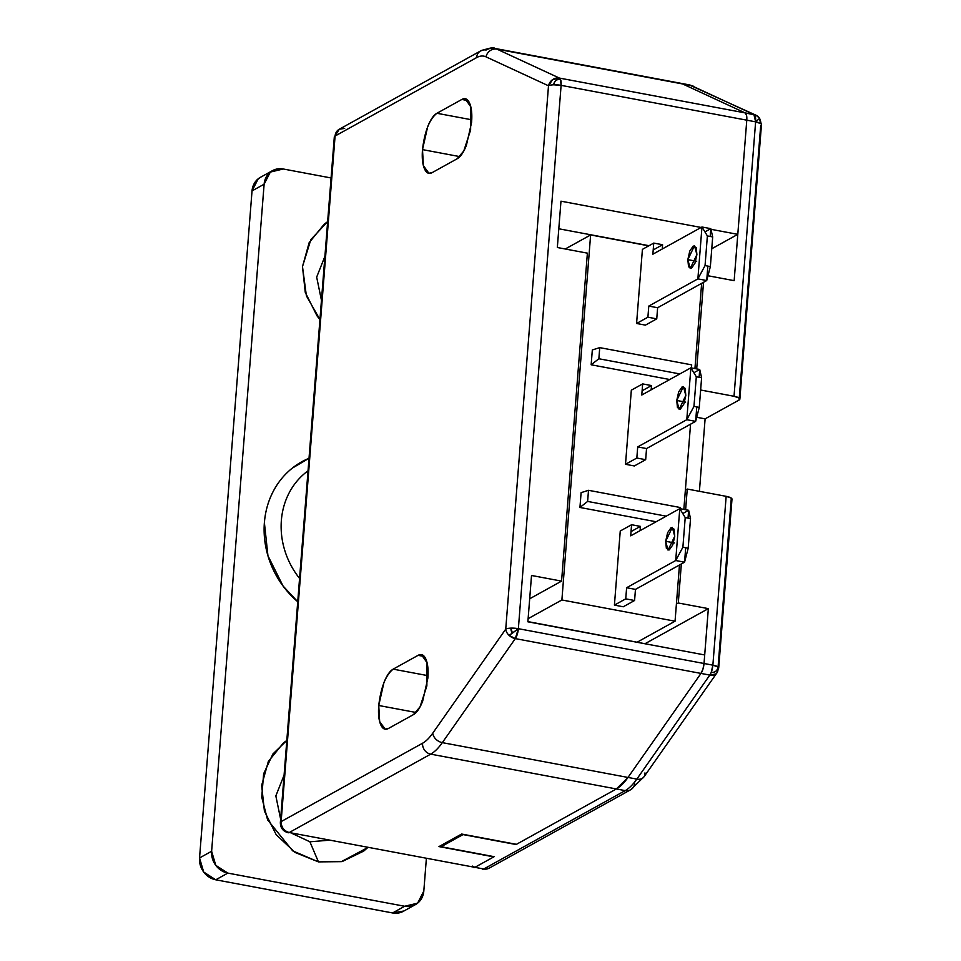 <?xml version="1.0" encoding="UTF-8"?>
<svg xmlns="http://www.w3.org/2000/svg" width="961" height="961" viewBox="0 0 961 961"><rect width="100%" height="100%" fill="white"/><g stroke="black" fill="none" stroke-linecap="round" stroke-linejoin="round"><path stroke-width="1.44" d="M756.019 115.224A9.646 8.961 -65.2 0 1 759.394 118.179L759.31 118.635A6.847 6.126 -119 0 1 760.788 123.633L759.31 118.635L755.622 121.831L746.781 120.173L755.622 121.831A9.646 3.472 -79.4 0 0 753.929 114.539L755.622 121.831L759.31 118.635A9.646 0.637 143.4 0 0 759.586 118.179L755.887 115.164L745.087 112.881L682.574 83.943L496.909 49.131L559.422 78.081L745.087 112.881L746.541 115.344L746.781 120.173A9.646 3.472 -79.4 0 0 745.087 112.881A9.646 3.472 100.6 0 1 746.781 120.173L734.156 280.66L707.969 275.747L734.156 280.66L746.781 120.173L746.541 115.344L745.087 112.881L559.422 78.081A9.646 3.472 100.6 0 1 560.515 79.403A9.646 3.472 100.6 0 1 561.116 85.361L746.781 120.173L737.796 234.34L711.753 248.767L737.796 234.34L710.948 229.307L737.796 234.34L746.781 120.173L561.116 85.361A9.646 2.571 -175.5 0 0 553.716 84.808A9.646 2.571 -175.5 0 0 548.503 85.793A9.646 2.571 4.5 0 1 553.716 84.808A6.847 6.126 -119 0 1 560.515 79.403A9.646 3.472 -79.4 0 0 559.422 78.081L552.563 79.655L548.503 85.793L485.99 56.843A67.486 24.289 -79.4 0 0 476.536 57.648L335.089 136.03L281.129 821.607L422.576 743.225A67.486 24.289 -79.4 0 0 432.762 733.147L505.738 629.131A9.646 7.051 35.1 0 0 509.102 635.389A9.646 0.637 -36.6 0 0 512.429 633.131A6.847 6.126 -119 0 1 510.964 628.134A9.646 2.571 -175.5 0 0 505.738 629.131L548.503 85.793L505.738 629.131L432.762 733.147A9.646 7.051 35.1 0 0 442.324 742.637A77.132 27.761 100.6 0 1 430.696 754.145L289.237 832.526L474.902 867.339L493.786 856.876L438.973 846.593L493.786 856.876L474.902 867.339L289.237 832.526A9.646 3.472 100.6 0 1 288.132 832.731M515.312 638.609L518.363 628.686L509.102 635.389L515.312 638.609L442.324 742.637L627.989 777.449L700.977 673.421L702.971 669.06L704.029 663.498L704.701 654.958L527.877 621.803L531.517 575.471L561.572 581.117L587.387 253.151L557.332 247.506L560.972 201.185L701.122 227.469L560.972 201.185L557.332 247.506L587.387 253.151L561.572 581.117L531.517 575.471L527.877 621.803L704.701 654.958L704.029 663.498L518.363 628.686L704.029 663.498L708.341 608.625L645.227 643.606L708.341 608.625L678.286 602.991L681.349 563.951L678.286 602.991L676.412 604.037L678.286 602.991L708.341 608.625L704.029 663.498A9.646 3.472 100.6 0 1 700.977 673.421L515.312 638.609L700.977 673.421A9.646 3.472 -79.4 0 0 704.029 663.498L702.971 669.06L700.977 673.421L709.819 675.078L715.849 673.961L716.954 672.832L644.002 776.812L630.596 789.786L489.149 868.167L483.743 868.996L474.902 867.339L494.158 856.671L441.111 846.725L463.022 834.58L516.069 844.527L616.361 788.957L627.989 777.449L442.324 742.637L515.312 638.609A9.646 7.051 -144.9 0 1 509.102 635.389A9.646 7.051 -144.9 0 1 505.738 629.131A9.646 2.571 4.5 0 1 510.964 628.134L512.429 633.131L518.363 628.686A9.646 3.472 100.6 0 1 515.312 638.609M432.246 172.572L428.894 173.244L423.417 165.688L422.492 149.616L459.826 156.619L422.492 149.616L427.681 126.696C430.504 119.596 433.579 115.128 436.907 113.278L461.833 99.463C465.172 97.614 467.791 98.935 469.701 103.416C471.599 107.896 472.223 114.227 471.587 122.419L466.397 145.339C463.586 152.439 460.499 156.907 457.172 158.757L432.246 172.572C428.906 174.421 426.288 173.1 424.39 168.619C422.48 164.139 421.855 157.808 422.492 149.616C424.666 131.309 429.471 119.2 436.907 113.278L471.743 119.801L436.907 113.278L461.833 99.463L465.184 98.791L470.794 106.851L470.614 130.047L463.767 151.009L457.172 158.757L432.246 172.572M388.496 728.438L385.145 729.123L379.667 721.567L378.742 705.494L416.077 712.485L378.742 705.494L383.932 682.562C386.754 675.475 389.83 670.994 393.169 669.144L418.083 655.342C421.423 653.492 424.041 654.801 425.951 659.294C427.849 663.775 428.486 670.105 427.837 678.286L422.648 701.218C419.837 708.317 416.762 712.786 413.422 714.636L388.496 728.438C385.157 730.288 382.538 728.979 380.64 724.498C378.73 720.017 378.105 713.675 378.742 705.494C380.916 687.187 385.733 675.066 393.169 669.144L427.993 675.679L393.169 669.144L418.083 655.342L421.435 654.657L427.044 662.73L426.864 685.926L420.017 706.876L413.422 714.636L388.496 728.438M561.116 85.361L518.363 628.686L510.964 628.134A9.646 2.571 4.5 0 1 518.363 628.686L561.116 85.361L560.515 79.403C556.695 79.114 554.437 80.904 553.716 84.808L561.116 85.361M529.679 598.787L561.572 581.117L529.679 598.787M482.65 869.2A9.646 3.472 -79.4 0 0 483.743 868.996L625.203 790.615A9.646 8.625 61 0 0 630.656 789.762A9.646 8.625 -119 0 1 625.203 790.615L616.361 788.957L516.441 844.323L461.628 834.04L516.441 844.323L616.361 788.957L430.696 754.145L616.361 788.957A77.132 27.761 -79.4 0 0 627.989 777.449L700.977 673.421L709.819 675.078L636.831 779.107L627.989 777.449L700.977 673.421L627.989 777.449A77.132 27.761 100.6 0 1 616.361 788.957A77.132 27.761 -79.4 0 0 627.989 777.449L636.831 779.107A9.646 7.051 35.1 0 0 643.954 776.872A9.646 7.051 -144.9 0 1 636.831 779.107A77.132 27.761 100.6 0 1 625.203 790.615L483.743 868.996L474.902 867.339A9.646 3.472 100.6 0 1 473.809 867.543A9.646 3.472 -79.4 0 0 474.902 867.339L494.158 856.671L441.111 846.725L463.022 834.58L516.069 844.527L616.361 788.957L625.203 790.615A77.132 27.761 -79.4 0 0 636.831 779.107L709.819 675.078A9.646 3.472 -79.4 0 0 711.224 672.364A9.646 3.472 100.6 0 1 709.819 675.078A9.646 7.051 -144.9 0 0 716.942 672.856A9.646 7.051 -144.9 0 0 717.927 668.916L731.297 498.122L726.156 496.332L712.87 665.156L704.029 663.498L712.87 665.156A9.646 2.571 4.5 0 1 718.023 666.958A6.847 6.126 -119 0 1 711.224 672.364A9.646 3.472 -79.4 0 0 712.87 665.156L711.224 672.364C715.044 672.652 717.314 670.85 718.023 666.958A9.646 2.571 4.5 0 1 718.708 667.967A9.646 2.571 4.5 0 1 717.927 668.916M669.108 648.279L527.889 621.599L669.108 648.279M461.628 834.04L438.973 846.593L461.628 834.04M472.452 866.101L474.902 867.339L472.452 866.101M480.644 50.909A9.646 8.625 61 0 0 476.536 57.648A9.646 8.625 -119 0 1 480.644 50.909A9.646 8.625 -119 0 1 486.11 50.044A77.132 27.761 100.6 0 1 494.483 48.35A77.132 27.761 100.6 0 1 496.909 49.131L691.415 85.601L753.929 114.539L745.087 112.881L682.574 83.943A77.132 27.761 -79.4 0 0 680.148 83.163A77.132 27.761 100.6 0 1 682.574 83.943A77.132 27.761 -79.4 0 0 677.613 83.006M424.318 656.507L418.083 655.342L424.318 656.507M468.067 100.629L461.833 99.463L468.067 100.629M558.797 228.778L649.023 245.704L558.797 228.778M662.309 248.19L663.366 248.382L662.309 248.19M442.324 742.637A9.646 7.051 -144.9 0 1 432.762 733.147A67.486 24.289 100.6 0 1 422.576 743.225A9.646 8.625 61 0 0 430.696 754.145A77.132 27.761 -79.4 0 0 442.324 742.637M430.696 754.145A9.646 8.625 -119 0 1 422.576 743.225L281.129 821.607A9.646 8.625 61 0 0 289.237 832.526L430.696 754.145M548.503 85.793A9.646 8.961 -65.2 0 1 559.422 78.081L496.909 49.131A9.646 8.961 114.8 0 0 485.99 56.843L548.503 85.793M489.209 868.131A9.646 8.625 61 0 1 483.743 868.996L289.237 832.526C283.951 830.941 281.249 827.301 281.129 821.607L280.36 822.508L334.308 136.93L335.089 136.03A9.646 2.571 -175.5 0 0 334.308 136.967L339.257 129.254L344.651 128.414M280.36 822.544A9.646 2.571 4.5 0 1 281.129 821.607L335.089 136.03L476.536 57.648A67.486 24.289 100.6 0 1 485.99 56.843A9.646 8.961 -65.2 0 1 496.909 49.131A77.132 27.761 -79.4 0 0 494.483 48.35L688.989 84.82A77.132 27.761 100.6 0 1 691.415 85.601A77.132 27.761 -79.4 0 0 688.989 84.82L755.899 115.176M339.197 129.279A9.646 8.625 61 0 0 335.089 136.03L339.257 129.254L480.704 50.873C489.642 47.918 494.242 47.077 494.483 48.35M761.46 124.642A9.646 2.571 -175.5 0 0 760.788 123.633A9.646 2.571 -175.5 0 0 755.622 121.831L760.788 123.633A9.646 2.571 4.5 0 1 761.46 124.678A9.646 2.571 4.5 0 1 760.692 125.579L739.237 398.118M731.982 499.179L718.696 668.015A9.646 2.571 -175.5 0 0 718.023 666.958L712.87 665.156L726.156 496.332L687.247 489.041L726.156 496.332A9.646 2.571 -175.5 0 1 731.994 499.143M682.574 83.943L745.087 112.881L682.574 83.943L691.415 85.601A9.646 8.961 -65.2 0 1 693.506 86.286A9.646 8.961 114.8 0 0 691.415 85.601L753.929 114.539A9.646 8.961 -65.2 0 1 755.935 115.188M685.625 509.738L687.247 489.041L685.625 509.738M696.701 368.916L703.524 282.306L696.701 368.916M755.622 121.831L734.024 396.28L700.641 390.01L734.024 396.28A9.646 2.571 4.5 0 1 739.862 399.079A9.646 2.571 4.5 0 1 739.093 400.028L739.177 398.058L734.024 396.28L755.622 121.831M699.404 491.323L705.11 418.852L739.093 400.028L705.11 418.852L696.701 417.278L705.11 418.852L699.404 491.323M441.219 845.356L441.111 846.725L441.219 845.356M685.373 490.074L687.247 489.041L685.373 490.074M644.951 772.932A9.646 7.051 -144.9 0 1 643.954 776.872M634.765 783.011A9.646 8.625 -119 0 1 630.656 789.762M367.643 847.638L341.371 861.645L318.439 861.885L309.91 841.8L328.374 840.274L309.91 841.8L292.228 833.499L309.91 841.8L318.439 861.885L295.147 852.503L276.179 834.689L264.419 811.132L261.656 785.425L268.323 761.496L283.399 742.973L286.81 740.463L272.9 754.001L263.626 773.797L261.74 797.198L267.602 819.877L292.685 850.845L318.439 861.885L342.512 861.392L363.702 851.098L367.655 847.638M299.568 578.426A76.303 68.231 -119 0 1 308.037 470.818A76.303 68.231 61 0 0 299.568 578.426M297.73 601.742L283.063 586.03L267.939 555.746L264.395 522.7C265.26 511.648 268.119 501.39 272.96 491.936C277.801 482.47 284.264 474.53 292.336 468.115L309.022 458.277A86.778 77.589 61 0 0 297.73 601.73M261.296 176.836L258.245 178.77L252.034 190.903L199.54 857.957L203.684 872.023L215.757 879.795L227.841 873.105A19.28 17.238 -119 0 1 211.624 851.254L264.119 184.212A19.28 17.238 -119 0 1 272.347 170.722A19.28 17.238 -119 0 1 283.255 168.992L331.089 177.965L283.255 168.992L270.329 172.079L264.119 184.212L211.624 851.254L215.769 865.332L227.841 873.105L404.665 906.259L417.603 903.172L423.813 891.039L426.36 858.641L423.813 891.039A19.28 17.238 -119 0 1 415.584 904.529A19.28 17.238 -119 0 1 404.665 906.259L227.841 873.105L215.757 879.795L392.581 912.95L403.956 910.98M319.941 319.569L317.01 315.869L305.25 292.312L302.487 266.617L309.154 242.677L324.229 224.153L327.641 221.643L310.823 239.649L302.487 266.617L306.391 295.868L319.941 319.569M260.263 177.413A19.28 17.238 61 0 0 252.034 190.903L264.119 184.212L252.034 190.903L199.54 857.957L211.624 851.254L199.54 857.957A19.28 17.238 61 0 0 215.757 879.795L392.581 912.95L404.665 906.259L392.581 912.95A19.28 17.238 61 0 0 403.5 911.22M280.624 819.156L275.843 795.924L284.084 775.143L275.843 795.924L280.624 819.156M321.454 300.337L316.674 277.116L324.914 256.323L316.674 277.116L321.454 300.337M674.514 542.941L665.673 541.283L672.328 527.397L674.73 536.262L674.021 529.139L671.078 527.649L667.619 532.682L665.673 541.283L666.381 548.407L669.324 549.884L672.784 544.851L674.73 536.262L668.063 550.136L665.673 541.283L674.514 542.941M685.589 402.118L676.748 400.461L683.415 386.574L685.818 395.439L685.109 388.316L682.154 386.827L678.694 391.86L676.748 400.461L677.457 407.584L680.412 409.062L683.872 404.028L685.818 395.439L679.151 409.326L676.748 400.461L685.589 402.118M696.677 261.296L687.836 259.638L694.491 245.752L696.893 254.617L696.184 247.494L693.241 246.004L689.782 251.037L687.836 259.638L688.544 266.762L691.488 268.239L694.947 263.218L696.893 254.617L690.226 268.503L687.836 259.638L696.677 261.296M675.054 621.19L561.885 599.976L590.619 234.952L648.759 245.848L590.619 234.952L565.26 248.995L590.619 234.952L561.885 599.976L675.054 621.19L637.299 642.116L675.054 621.19L679.475 564.996L675.054 621.19M662.297 248.382L663.09 248.539L662.297 248.382M701.65 283.351L694.935 368.58L701.65 283.351M690.563 424.173L683.848 509.402L690.563 424.173M581.105 492.645L579.939 507.468L656.135 521.751L579.939 507.468L581.105 492.645L588.504 490.302L680.46 507.552L588.504 490.302L587.627 501.426L579.939 507.468L587.627 501.426L666.225 516.165L587.627 501.426L588.504 490.302L581.105 492.645M640.086 530.652L640.422 526.388L631.041 531.577L640.422 526.388L631.581 524.73L620.253 531.001L614.415 605.118L623.257 606.775L614.415 605.118L620.253 531.001L631.581 524.73L630.704 535.842L679.787 508.645L675.715 560.527L626.62 587.724L625.743 598.847L614.415 605.118L625.743 598.847L634.584 600.505L623.257 606.775L634.584 600.505L635.461 589.381L626.62 587.724L675.715 560.527L684.556 562.185L635.461 589.381L684.556 562.185L685.686 547.758L684.556 562.185L688.184 548.226L682.887 547.229L685.217 517.583L690.527 518.58L688.184 548.226L690.527 518.58L688.629 510.303L688.016 518.111L688.629 510.303L679.787 508.645L630.704 535.842M651.162 389.83L651.498 385.565L642.116 390.767L651.498 385.565L642.657 383.907L631.329 390.178L625.503 464.295L634.344 465.953L625.503 464.295L631.329 390.178L642.657 383.907L641.78 395.019L690.875 367.823L686.791 419.705L637.708 446.901L636.831 458.025L625.503 464.295L636.831 458.025L645.672 459.682L634.344 465.953L645.672 459.682L646.549 448.559L637.708 446.901L686.791 419.705L695.632 421.362L646.549 448.559L695.632 421.362L696.773 406.935L695.632 421.362L699.272 407.404L693.962 406.407L696.305 376.76L701.602 377.757L699.272 407.404L701.602 377.757L699.716 369.48L699.103 377.289L699.716 369.48L690.875 367.823L641.78 395.019M662.249 249.007L662.585 244.743L653.204 249.944L662.585 244.743L653.744 243.085L642.416 249.355L636.578 323.473L645.42 325.13L636.578 323.473L642.416 249.355L653.744 243.085L652.867 254.197L701.962 227L697.878 278.882L648.783 306.079L647.906 317.202L636.578 323.473L647.906 317.202L656.747 318.86L645.42 325.13L656.747 318.86L657.624 307.736L648.783 306.079L697.878 278.882L706.719 280.54L657.624 307.736L706.719 280.54L707.849 266.113L706.719 280.54L710.359 266.581L705.05 265.584L707.38 235.938L712.69 236.935L710.359 266.581L712.69 236.935L710.804 228.658L710.179 236.466L710.804 228.658L701.962 227L652.867 254.197M592.324 349.96L591.159 364.784L669.757 379.523L591.159 364.784L592.324 349.96L599.736 347.63L598.859 358.753L591.159 364.784L598.859 358.753L679.847 373.937L598.859 358.753L599.736 347.63L691.68 364.868L599.736 347.63L592.324 349.96M704.942 231.913L710.804 228.658L704.942 231.913M693.854 372.724L699.716 369.48L693.854 372.724M682.766 513.546L688.629 510.303L682.766 513.546M528.118 618.68L561.885 599.976L528.118 618.68M685.217 517.583L679.787 508.645L675.715 560.527L682.887 547.229L685.217 517.583M696.305 376.76L690.875 367.823L686.791 419.705L693.962 406.407L696.305 376.76M707.38 235.938L701.962 227L697.878 278.882L705.05 265.584L707.38 235.938M680.364 508.753L680.46 507.552L680.364 508.753M691.439 367.931L691.68 364.868L691.439 367.931M428.894 173.244L429.591 173.376M385.145 729.123L385.841 729.255M288.192 832.743C282.966 831.265 280.36 827.853 280.36 822.508M759.586 118.179L761.46 124.678L739.862 399.127M718.696 668.015L716.954 672.832M489.149 868.167L482.698 869.212M260.371 177.353L272.456 170.662M403.392 911.292L415.476 904.589"/></g></svg>
